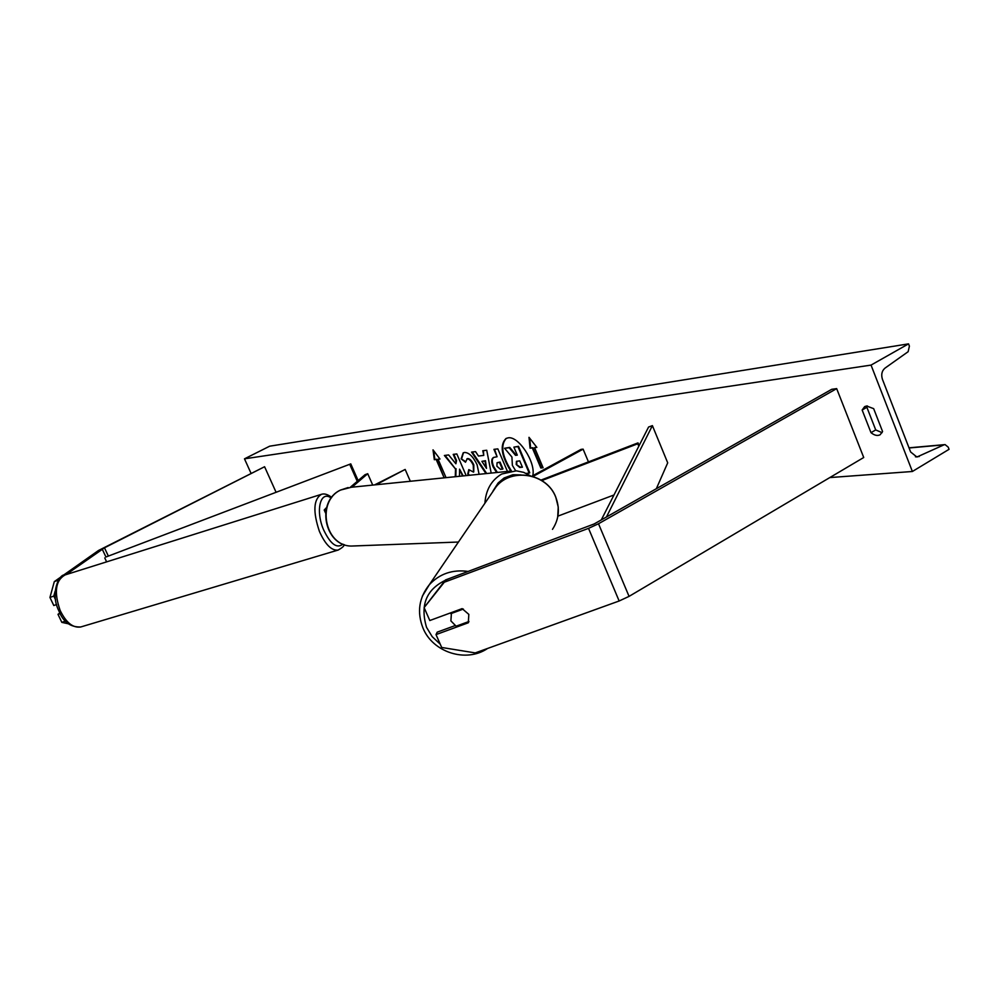 <?xml version="1.0" encoding="UTF-8"?>
<svg xmlns="http://www.w3.org/2000/svg" width="999" height="999" viewBox="0 0 999 999"><rect width="100%" height="100%" fill="white"/><g stroke="black" fill="none" stroke-linecap="round" stroke-linejoin="round"><path stroke-width="1.5" d="M468.831 614.385L462.125 608.628L429.807 620.529L424.113 607.592L445.467 579.969L594.143 523.963L831.755 389.298L836.675 388.623L863.723 457.505L629.058 596.378L619.155 600.986L475.237 652.909L441.683 647.464L436.014 634.59L468.306 622.777L468.831 614.385M436.014 634.59L437.212 632.155L455.032 625.624M445.467 579.969L444.28 582.23L588.536 528.359L598.513 523.751L836.675 388.623M444.28 582.23L424.113 607.592M468.868 621.528L468.306 622.777M57.942 580.918L58.566 579.919M66.096 574.612L104.47 547.814L264.585 466.733L98.514 550.474L54.308 581.618L49.95 597.452L53.796 605.531L56.618 604.52M49.95 597.452L53.796 596.066L55.132 591.196M53.796 596.066L55.582 599.812M58.129 580.232L54.308 581.618M264.585 466.733L276.086 492.295M60.19 613.536L57.992 614.323L61.826 622.365L68.469 623.813M65.484 621.078L61.826 622.365M57.992 614.323L59.865 612.936M326.024 509.94L324.213 510.014L326.611 507.504M350.274 487.3L365.06 474.675L367.719 473.713L372.727 485.089M351.973 487.187L367.719 473.713M410.327 481.268L405.169 469.443L374.6 484.89M405.169 469.443L376.024 484.752M541.82 480.556L637.787 443.768L638.811 446.241M557.892 516.133L613.985 494.98M541.046 480.069L638.011 442.882L637.787 443.768M638.011 442.882L639.135 445.604M531.905 476.161L581.068 449.375L583.116 449.15L588.448 461.888M583.116 449.15L532.979 476.473M468.956 621.49L456.118 626.198L450.886 620.891L451.473 612.549M463.361 609.053L450.774 613.686M532.779 475.686C536.038 462.387 518.331 435.452 507.992 437.874L505.993 438.511C499.7 444.93 501.273 455.769 510.714 471.029M871.041 365.097L912.374 471.491L949.05 449.325L948.201 447.115L945.066 444.592L943.968 444.842L916.907 457.03L910.613 451.96L882.442 379.345C880.981 374.613 881.83 370.879 884.989 368.132L908.153 351.685L909.402 346.129L908.541 343.868L871.041 365.097L244.48 458.828L250.899 473.014M829.807 477.572L912.374 471.491M469.018 475.324L467.769 473.951L468.793 469.617L473.501 472.09L473.264 465.197C471.353 461.076 469.33 458.966 467.182 458.828L465.509 462.225L461.151 458.828L463.174 452.872L464.56 452.46C469.006 452.535 473.176 456.618 477.085 464.697L479.095 474.3M496.615 472.527L493.119 466.908C491.121 461.838 491.283 458.691 493.618 457.442L497.09 456.755L493.931 449.363L497.827 448.876L507.455 471.428M466.171 475.611L456.83 453.946L453.209 454.383L455.994 460.814L455.881 463.773L448.651 454.945L444.393 455.482L455.507 468.968L455.294 476.71M459.49 476.286L459.59 469.155L462.537 475.974M882.567 431.493L873.663 408.653L866.57 405.994L864.635 406.63L862.149 410.027L871.003 432.679C874.437 435.427 877.484 436.113 880.156 434.752L882.567 431.493M534.577 447.652L536.85 447.377L529.008 437.325L530.057 448.189L532.317 447.927L540.821 467.982L543.094 467.744L534.577 447.652L536.675 447.165M436.201 459.503L444.13 477.784L436.738 459.215L434.328 459.727L433.017 449.85L439.972 459.041L438.086 459.265L446.029 477.597M486.001 473.601L471.553 452.122L475.549 451.635L478.471 456.031L483.766 455.394L482.779 450.736L486.725 450.249L491.183 473.076M867.419 405.956L866.882 407.292L862.149 410.027M866.882 407.292L875.711 429.92L882.08 432.679M244.48 458.828L269.668 446.191L908.541 343.868M875.711 429.92L871.003 432.679M506.293 438.361C500.287 445.067 501.998 455.931 511.426 470.941M517.195 454.907L516.083 455.032L509.752 447.415L504.582 448.276L509.19 447.714L515.521 455.344L517.295 455.132L513.886 447.127L517.944 446.628L529.195 473.101L526.211 473.401M513.886 447.127L518.506 446.328L529.757 472.802L529.195 473.101M515.671 470.791L512.375 465.384L511.925 457.018L504.582 448.276M542.981 467.507L540.821 467.982M529.695 438.199L530.631 447.889L532.317 447.927M532.879 447.614L541.383 467.669M439.822 458.841L438.086 459.265M444.667 477.51L445.929 477.372M436.738 459.215L434.328 459.727M434.865 459.44L433.703 450.761M445.092 455.394L455.507 468.968M456.043 468.693L455.819 476.66M453.846 454.308L456.531 460.527L455.881 463.773M463.174 475.911L459.59 469.155M497.377 472.452L493.681 466.608C491.745 461.763 491.82 458.653 493.906 457.305M494.58 449.288L497.09 456.755M502.41 469.193L499.488 462.362L497.052 462.749L496.878 466.233L500.574 469.38L502.959 468.893L500.049 462.075L497.352 462.624M469.78 475.249L467.769 473.951M468.306 473.651L469.168 470.029M473.751 471.915L473.813 464.897C471.903 460.789 469.88 458.666 467.732 458.541L466.858 458.903M465.522 461.526L461.151 458.828M461.7 458.541L463.461 452.734M483.379 450.661L483.766 455.394M486.7 473.526L472.24 452.035M486.488 468.381L485.489 460.714L481.893 461.351L486.488 468.381L484.94 461.014L481.893 461.351M516.221 464.51L519.767 467.47L522.415 467.195L519.73 460.864L516.433 461.338L516.221 464.51L520.329 467.157L522.315 466.958M516.745 461.213L516.783 464.21M606.443 516.995L652.397 425.624L667.707 462.837L656.343 488.711M601.286 519.917L648.576 427.035L652.397 425.624M102.223 549.113L105.931 557.005L350.774 463.886L358.142 480.581M105.931 557.005L350.774 463.886M349.887 464.697L357.255 481.343M104.758 557.904L106.618 561.863M598.513 523.751L629.058 596.378M588.536 528.359L619.155 600.986M104.47 547.814L108.354 556.081M520.916 474.9L512.887 474.737L504.108 477.972L498.164 482.942L493.069 490.896M484.902 503.234C485.851 489.835 491.471 480.082 501.76 474.001L516.333 470.829L523.638 472.352L530.394 475.786M509.64 471.203L351.373 487.25L340.647 490.034C316.071 501.211 324.7 546.103 351.336 546.053L355.794 545.891M451.073 577.872C427.522 586.7 419.355 603.184 426.548 627.347L432.205 636.688L440.247 644.205M422.315 596.228L429.295 584.765C439.597 573.713 452.584 569.28 468.256 571.453M552.484 529.345C559.003 519.318 560.089 508.603 555.744 497.177C546.915 473.464 511.663 467.345 496.216 486.65L491.833 493.069M447.852 648.463L466.983 651.573M915.446 456.83L919.217 456.518M909.065 447.977L943.968 444.842M64.773 575.024C59.328 573.526 49.863 593.356 58.779 610.651C63.074 621.853 70.38 627.297 80.707 626.985C72.939 628.134 66.084 622.627 60.152 610.464C53.834 592.157 55.494 580.307 65.16 574.9L321.378 494.343C313.461 499.363 312.812 511.7 319.405 531.368C325.287 544.542 331.493 550.786 338.062 550.074L338.424 549.962M342.919 544.118C336.838 549 330.344 544.118 323.439 529.458C315.222 510.289 320.529 489.885 331.218 498.076M324.213 510.014L325.549 512.999M458.441 542.032L351.336 546.053C324.325 546.003 315.721 501.423 340.447 490.084L348.127 487.549M555.731 497.015C546.903 473.376 511.788 467.245 496.216 486.65L429.295 584.765C418.931 597.802 416.82 612.225 422.977 628.021C432.717 652.335 466.096 663.161 487.549 648.476M555.769 497.102L558.241 507.055L557.692 517.22M944.654 444.63L909.003 447.827M80.707 626.985L338.062 550.074C342.22 547.827 344.255 546.003 344.18 544.605M331.73 497.402C327.709 494.33 324.25 493.319 321.378 494.343"/></g></svg>

